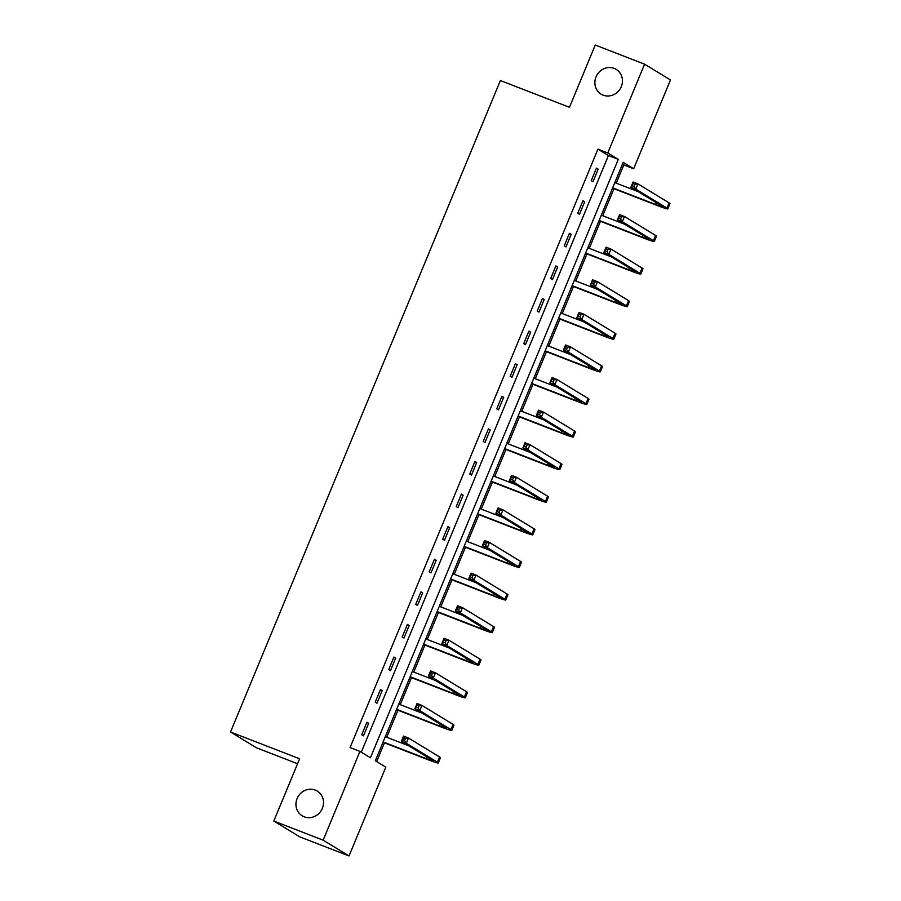 <?xml version="1.0" encoding="UTF-8"?>
<svg xmlns="http://www.w3.org/2000/svg" width="901" height="901" viewBox="0 0 901 901"><rect width="100%" height="100%" fill="white"/><g stroke="black" fill="none" stroke-linecap="round" stroke-linejoin="round"><path stroke-width="1.35" d="M315.271 790.076A14.495 13.515 121.4 0 1 317.287 791.067A14.495 13.515 121.4 0 1 321.86 809.436A14.495 13.515 121.4 0 1 304.2 816.813A14.495 13.515 121.4 0 1 302.184 815.822A14.495 13.515 121.4 0 1 297.612 797.453A14.495 13.515 121.4 0 1 315.271 790.076M614.2 68.408A14.495 13.515 121.4 0 1 616.205 69.4A14.495 13.515 121.4 0 1 620.789 87.769A14.495 13.515 121.4 0 1 603.118 95.146A14.495 13.515 121.4 0 1 601.113 94.154A14.495 13.515 121.4 0 1 596.53 75.785A14.495 13.515 121.4 0 1 614.2 68.408M297.555 763.733L256.425 747.774L230.532 731.995L500.382 80.538L569.455 107.309L595.246 45.05L644.575 64.174L670.468 79.952L633.685 168.757L623.188 162.36L375.323 760.759L385.819 767.156L349.036 855.95L323.155 840.171L359.938 751.378L370.424 757.775L618.289 159.376L607.803 152.979L644.575 64.174M616.261 183.162L623.819 164.928L633.685 168.757M376.674 761.582L384.445 742.818M386.743 737.266L397.949 710.225M400.247 704.672L411.442 677.631M413.75 672.078L424.945 645.037M427.254 639.485L438.449 612.443M440.747 606.891L451.953 579.85M454.25 574.297L465.445 547.256M467.754 541.692L478.949 514.662M481.258 509.099L492.453 482.069M494.75 476.505L505.957 449.475M508.254 443.911L519.449 416.881M521.758 411.318L532.953 384.288M535.262 378.724L546.457 351.694M548.754 346.13L559.96 319.1M562.258 313.537L573.453 286.507M575.762 280.943L586.956 253.913M589.265 248.349L600.46 221.308M602.758 215.756L613.964 188.714M323.155 840.171L273.814 821.048L299.695 836.826L349.036 855.95M623.819 164.928L622.467 164.106M361.29 752.2L608.423 155.546L597.926 149.149L350.072 747.548L359.938 751.378M596.428 168.127L591.236 180.662L592.982 181.72L598.174 169.185L596.428 168.127M582.924 200.72L577.732 213.255L579.478 214.314L584.67 201.779L582.924 200.72M569.421 233.314L564.229 245.849L565.974 246.908L571.178 234.373L569.421 233.314M555.917 265.908L550.725 278.443L552.482 279.501L557.674 266.966L555.917 265.908M542.425 298.501L537.233 311.036L538.978 312.106L544.17 299.56L542.425 298.501M528.921 331.095L523.729 343.63L525.474 344.7L530.666 332.154L528.921 331.095M515.417 363.689L510.225 376.224L511.971 377.294L517.163 364.759L515.417 363.689M501.913 396.282L496.721 408.817L498.478 409.887L503.67 397.352L501.913 396.282M488.421 428.876L483.229 441.411L484.975 442.481L490.167 429.946L488.421 428.876M474.917 461.47L469.725 474.005L471.471 475.075L476.663 462.54L474.917 461.47M461.413 494.063L456.221 506.599L457.967 507.668L463.159 495.133L461.413 494.063M447.91 526.657L442.718 539.192L444.475 540.262L449.667 527.727L447.91 526.657M434.417 559.251L429.225 571.786L430.971 572.856L436.163 560.321L434.417 559.251M420.913 591.844L415.721 604.38L417.467 605.449L422.659 592.914L420.913 591.844M407.41 624.438L402.218 636.973L403.963 638.043L409.155 625.508L407.41 624.438M393.906 657.032L388.714 669.567L390.471 670.637L395.663 658.102L393.906 657.032M380.413 689.625L375.221 702.161L376.967 703.231L382.159 690.695L380.413 689.625M366.91 722.219L361.718 734.754L363.463 735.824L368.655 723.289L366.91 722.219M273.814 821.048L299.605 758.777L230.532 731.995M597.926 149.149L607.803 152.979M608.423 155.546L618.289 159.376M596.282 168.453L598.174 169.185M582.789 201.047L584.67 201.779M569.286 233.641L571.178 234.373M555.782 266.234L557.674 266.966M542.278 298.828L544.17 299.56M528.786 331.433L530.666 332.154M515.282 364.027L517.163 364.759M501.778 396.62L503.67 397.352M488.274 429.214L490.167 429.946M474.782 461.808L476.663 462.54M461.278 494.401L463.159 495.133M447.774 526.995L449.667 527.727M434.271 559.589L436.163 560.321M420.778 592.182L422.659 592.914M407.275 624.776L409.155 625.508M393.771 657.37L395.663 658.102M380.267 689.963L382.159 690.695M366.775 722.557L368.655 723.289M612.646 187.825L655.624 204.482A11.33 0.676 -157.5 0 0 662.584 206.689A11.33 0.676 -157.5 0 0 661.987 206.171L630.891 187.217L633.054 182.002L637.987 183.905L635.824 189.131L666.92 208.086A16.995 1.014 22.5 0 1 667.821 208.852A16.995 1.014 22.5 0 1 657.37 205.552L612.5 188.151M614.809 182.599L638.167 191.654M634.957 184.345L632.975 183.579L632.119 185.674L634.09 186.439L634.957 184.345L637.987 183.905L669.083 202.86A16.995 1.014 22.5 0 1 669.984 203.626L667.821 208.852M634.09 186.439L635.824 189.131L630.891 187.217L632.119 185.674M632.975 183.579L633.054 182.002M599.142 220.418L642.12 237.076A11.33 0.676 -157.5 0 0 649.092 239.283A11.33 0.676 -157.5 0 0 648.483 238.765L617.399 219.81L619.561 214.596L624.494 216.499L622.332 221.725L653.416 240.68A16.995 1.014 22.5 0 1 654.317 241.445A16.995 1.014 22.5 0 1 643.866 238.146L599.007 220.745M601.305 215.193L624.663 224.248M621.453 216.938L619.483 216.172L618.615 218.267L620.586 219.033L621.453 216.938L624.494 216.499L655.59 235.465A16.995 1.014 22.5 0 1 656.48 236.22L654.317 241.445M620.586 219.033L622.332 221.725L617.399 219.81L618.615 218.267M619.483 216.172L619.561 214.596M585.639 253.012L628.616 269.669A11.33 0.676 -157.5 0 0 635.588 271.877A11.33 0.676 -157.5 0 0 634.991 271.37L603.895 252.404L606.058 247.189L610.991 249.093L608.828 254.319L639.924 273.273A16.995 1.014 22.5 0 1 640.814 274.039A16.995 1.014 22.5 0 1 630.362 270.739L585.504 253.339M587.801 247.786L611.171 256.841M607.95 249.532L605.979 248.766L605.112 250.861L607.083 251.627L607.95 249.532L610.991 249.093L642.086 268.059A16.995 1.014 22.5 0 1 642.987 268.813L640.814 274.039M607.083 251.627L608.828 254.319L603.895 252.404L605.112 250.861M605.979 248.766L606.058 247.189M572.135 285.606L615.113 302.263A11.33 0.676 -157.5 0 0 622.084 304.47A11.33 0.676 -157.5 0 0 621.487 303.964L590.392 284.998L592.554 279.783L597.487 281.698L595.324 286.912L626.42 305.867A16.995 1.014 22.5 0 1 627.321 306.633A16.995 1.014 22.5 0 1 616.87 303.333L572 285.932M574.297 280.38L597.667 289.435M594.446 282.126L592.475 281.371L591.608 283.455L593.59 284.22L594.446 282.126L597.487 281.698L628.583 300.652A16.995 1.014 22.5 0 1 629.484 301.407L627.321 306.633M593.59 284.22L595.324 286.912L590.392 284.998L591.608 283.455M592.475 281.371L592.554 279.783M558.643 318.199L601.62 334.857A11.33 0.676 -157.5 0 0 608.58 337.064A11.33 0.676 -157.5 0 0 607.984 336.557L576.888 317.603L579.05 312.377L583.983 314.291L581.821 319.506L612.917 338.461A16.995 1.014 22.5 0 1 613.818 339.226A16.995 1.014 22.5 0 1 603.366 335.927L558.496 318.526M560.805 312.974L584.163 322.029M580.954 314.731L578.971 313.965L578.115 316.048L580.086 316.814L580.954 314.731L583.983 314.291L615.079 333.246A16.995 1.014 22.5 0 1 615.98 334.012L613.818 339.226M580.086 316.814L581.821 319.506L576.888 317.603L578.115 316.048M578.971 313.965L579.05 312.377M545.139 350.793L588.116 367.45A11.33 0.676 -157.5 0 0 595.088 369.658A11.33 0.676 -157.5 0 0 594.48 369.151L563.384 350.196L565.558 344.97L570.491 346.885L568.328 352.1L599.413 371.066A16.995 1.014 22.5 0 1 600.314 371.82A16.995 1.014 22.5 0 1 589.862 368.52L545.004 351.12M547.301 345.567L570.66 354.622M567.45 347.324L565.479 346.558L564.612 348.642L566.583 349.408L567.45 347.324L570.491 346.885L601.586 365.84A16.995 1.014 22.5 0 1 602.476 366.606L600.314 371.82M566.583 349.408L568.328 352.1L563.384 350.196L564.612 348.642M565.479 346.558L565.558 344.97M531.635 383.387L574.613 400.044A11.33 0.676 -157.5 0 0 581.584 402.251A11.33 0.676 -157.5 0 0 580.987 401.745L549.892 382.79L552.054 377.564L556.987 379.479L554.825 384.693L585.92 403.659A16.995 1.014 22.5 0 1 586.81 404.414A16.995 1.014 22.5 0 1 576.358 401.114L531.5 383.725M533.797 378.161L557.167 387.216M553.946 379.918L551.975 379.152L551.108 381.236L553.079 382.001L553.946 379.918L556.987 379.479L588.083 398.433A16.995 1.014 22.5 0 1 588.972 399.199L586.81 404.414M553.079 382.001L554.825 384.693L549.892 382.79L551.108 381.236M551.975 379.152L552.054 377.564M518.131 415.98L561.109 432.638A11.33 0.676 -157.5 0 0 568.08 434.845A11.33 0.676 -157.5 0 0 567.484 434.338L536.388 415.384L538.55 410.158L543.483 412.072L541.321 417.287L572.417 436.253A16.995 1.014 22.5 0 1 573.318 437.008A16.995 1.014 22.5 0 1 562.866 433.708L517.996 416.318M520.294 410.755L543.663 419.81M540.442 412.512L538.471 411.746L537.604 413.829L539.586 414.595L540.442 412.512L543.483 412.072L574.579 431.027A16.995 1.014 22.5 0 1 575.48 431.793L573.318 437.008M539.586 414.595L541.321 417.287L536.388 415.384L537.604 413.829M538.471 411.746L538.55 410.158M504.639 448.574L547.617 465.231A11.33 0.676 -157.5 0 0 554.577 467.439A11.33 0.676 -157.5 0 0 553.98 466.932L522.884 447.977L525.046 442.751L529.979 444.666L527.817 449.892L558.913 468.847A16.995 1.014 22.5 0 1 559.814 469.601A16.995 1.014 22.5 0 1 549.362 466.301L504.492 448.912M506.801 443.348L530.16 452.403M526.95 445.105L524.968 444.339L524.112 446.423L526.083 447.189L526.95 445.105L529.979 444.666L561.075 463.621A16.995 1.014 22.5 0 1 561.976 464.387L559.814 469.601M526.083 447.189L527.817 449.892L522.884 447.977L524.112 446.423M524.968 444.339L525.046 442.751M491.135 481.168L534.113 497.836A11.33 0.676 -157.5 0 0 541.084 500.032A11.33 0.676 -157.5 0 0 540.476 499.526L509.38 480.571L511.554 475.345L516.487 477.26L514.325 482.485L545.409 501.44A16.995 1.014 22.5 0 1 546.31 502.206A16.995 1.014 22.5 0 1 535.858 498.895L490.989 481.506M493.298 475.942L516.656 484.997M513.446 477.699L511.475 476.933L510.608 479.017L512.579 479.782L513.446 477.699L516.487 477.26L547.583 496.214A16.995 1.014 22.5 0 1 548.472 496.98L546.31 502.206M512.579 479.782L514.325 482.485L509.38 480.571L510.608 479.017M511.475 476.933L511.554 475.345M477.631 513.761L520.609 530.43A11.33 0.676 -157.5 0 0 527.581 532.626A11.33 0.676 -157.5 0 0 526.984 532.119L495.888 513.165L498.05 507.939L502.983 509.853L500.821 515.079L531.917 534.034A16.995 1.014 22.5 0 1 532.806 534.8A16.995 1.014 22.5 0 1 522.355 531.489L477.496 514.099M479.794 508.536L503.163 517.602M499.942 510.293L497.971 509.527L497.104 511.61L499.075 512.376L499.942 510.293L502.983 509.853L534.079 528.808A16.995 1.014 22.5 0 1 534.969 529.574L532.806 534.8M499.075 512.376L500.821 515.079L495.888 513.165L497.104 511.61M497.971 509.527L498.05 507.939M464.128 546.355L507.105 563.024A11.33 0.676 -157.5 0 0 514.077 565.22A11.33 0.676 -157.5 0 0 513.48 564.713L482.384 545.758L484.547 540.532L489.48 542.447L487.317 547.673L518.413 566.628A16.995 1.014 22.5 0 1 519.314 567.393A16.995 1.014 22.5 0 1 508.862 564.082L463.992 546.693M466.29 541.129L489.66 550.196M486.439 542.886L484.468 542.12L483.6 544.204L485.571 544.97L486.439 542.886L489.48 542.447L520.575 561.402A16.995 1.014 22.5 0 1 521.476 562.168L519.314 567.393M485.571 544.97L487.317 547.673L482.384 545.758L483.6 544.204M484.468 542.12L484.547 540.532M450.635 578.949L493.613 595.617A11.33 0.676 -157.5 0 0 500.573 597.813A11.33 0.676 -157.5 0 0 499.976 597.307L468.88 578.352L471.043 573.126L475.976 575.041L473.813 580.267L504.909 599.221A16.995 1.014 22.5 0 1 505.81 599.987A16.995 1.014 22.5 0 1 495.359 596.676L450.489 579.287M452.798 573.723L476.156 582.789M472.946 575.48L470.964 574.714L470.108 576.798L472.079 577.564L472.946 575.48L475.976 575.041L507.072 593.996A16.995 1.014 22.5 0 1 507.973 594.761L505.81 599.987M472.079 577.564L473.813 580.267L468.88 578.352L470.108 576.798M470.964 574.714L471.043 573.126M437.131 611.542L480.109 628.211A11.33 0.676 -157.5 0 0 487.069 630.407A11.33 0.676 -157.5 0 0 486.472 629.9L455.377 610.946L457.55 605.72L462.483 607.634L460.321 612.86L491.405 631.815A16.995 1.014 22.5 0 1 492.306 632.581A16.995 1.014 22.5 0 1 481.855 629.27L436.985 611.88M439.294 606.317L462.652 615.383M459.442 608.074L457.471 607.308L456.604 609.403L458.575 610.157L459.442 608.074L462.483 607.634L493.579 626.589A16.995 1.014 22.5 0 1 494.469 627.355L492.306 632.581M458.575 610.157L460.321 612.86L455.377 610.946L456.604 609.403M457.471 607.308L457.55 605.72M423.628 644.136L466.605 660.805A11.33 0.676 -157.5 0 0 473.577 663.001A11.33 0.676 -157.5 0 0 472.98 662.494L441.884 643.539L444.047 638.313L448.98 640.228L446.817 645.454L477.913 664.409A16.995 1.014 22.5 0 1 478.803 665.175A16.995 1.014 22.5 0 1 468.351 661.863L423.493 644.474M425.79 638.91L449.16 647.977M445.939 640.667L443.968 639.901L443.101 641.996L445.071 642.762L445.939 640.667L448.98 640.228L480.075 659.183A16.995 1.014 22.5 0 1 480.965 659.949L478.803 665.175M445.071 642.762L446.817 645.454L441.884 643.539L443.101 641.996M443.968 639.901L444.047 638.313M410.124 676.73L453.102 693.398A11.33 0.676 -157.5 0 0 460.073 695.595A11.33 0.676 -157.5 0 0 459.476 695.088L428.38 676.133L430.543 670.907L435.476 672.822L433.313 678.048L464.409 697.002A16.995 1.014 22.5 0 1 465.31 697.768A16.995 1.014 22.5 0 1 454.859 694.457L409.989 677.068M412.286 671.504L435.656 680.57M432.435 673.261L430.464 672.495L429.597 674.59L431.568 675.356L432.435 673.261L435.476 672.822L466.572 691.777A16.995 1.014 22.5 0 1 467.473 692.542L465.31 697.768M431.568 675.356L433.313 678.048L428.38 676.133L429.597 674.59M430.464 672.495L430.543 670.907M396.631 709.324L439.609 725.992A11.33 0.676 -157.5 0 0 446.569 728.188A11.33 0.676 -157.5 0 0 445.972 727.681L414.877 708.727L417.039 703.501L421.972 705.415L419.81 710.641L450.905 729.596A16.995 1.014 22.5 0 1 451.806 730.362A16.995 1.014 22.5 0 1 441.355 727.062L396.485 709.661M398.794 704.109L422.152 713.164M418.942 705.855L416.96 705.089L416.104 707.184L418.075 707.949L418.942 705.855L421.972 705.415L453.068 724.37A16.995 1.014 22.5 0 1 453.969 725.136L451.806 730.362M418.075 707.949L419.81 710.641L414.877 708.727L416.104 707.184M416.96 705.089L417.039 703.501M383.128 741.917L426.105 758.586A11.33 0.676 -157.5 0 0 433.066 760.782A11.33 0.676 -157.5 0 0 432.469 760.275L401.373 741.32L403.547 736.094L408.48 738.009L406.317 743.235L437.402 762.19A16.995 1.014 22.5 0 1 438.303 762.956A16.995 1.014 22.5 0 1 427.851 759.656L382.981 742.255M385.29 736.703L408.649 745.758M405.439 738.448L403.468 737.682L402.601 739.777L404.572 740.543L405.439 738.448L408.48 738.009L439.575 756.964A16.995 1.014 22.5 0 1 440.465 757.73L438.303 762.956M404.572 740.543L406.317 743.235L401.373 741.32L402.601 739.777M403.468 737.682L403.547 736.094M656.345 202.736L655.624 204.482M669.083 202.86L666.92 208.086M642.841 235.33L642.12 237.076M655.59 235.465L653.416 240.68M629.337 267.924L628.616 269.669M642.086 268.059L639.924 273.273M615.845 300.517L615.113 302.263M628.583 300.652L626.42 305.867M602.341 333.111L601.62 334.857M615.079 333.246L612.917 338.461M588.837 365.705L588.116 367.45M601.586 365.84L599.413 371.066M575.334 398.298L574.613 400.044M588.083 398.433L585.92 403.659M561.841 430.892L561.109 432.638M574.579 431.027L572.417 436.253M548.337 463.486L547.617 465.231M561.075 463.621L558.913 468.847M534.834 496.079L534.113 497.836M547.583 496.214L545.409 501.44M521.33 528.673L520.609 530.43M534.079 528.808L531.917 534.034M507.837 561.267L507.105 563.024M520.575 561.402L518.413 566.628M494.334 593.86L493.613 595.617M507.072 593.996L504.909 599.221M480.83 626.454L480.109 628.211M493.579 626.589L491.405 631.815M467.326 659.059L466.605 660.805M480.075 659.183L477.913 664.409M453.834 691.653L453.102 693.398M466.572 691.777L464.409 697.002M440.33 724.246L439.609 725.992M453.068 724.37L450.905 729.596M426.826 756.84L426.105 758.586M439.575 756.964L437.402 762.19"/></g></svg>
